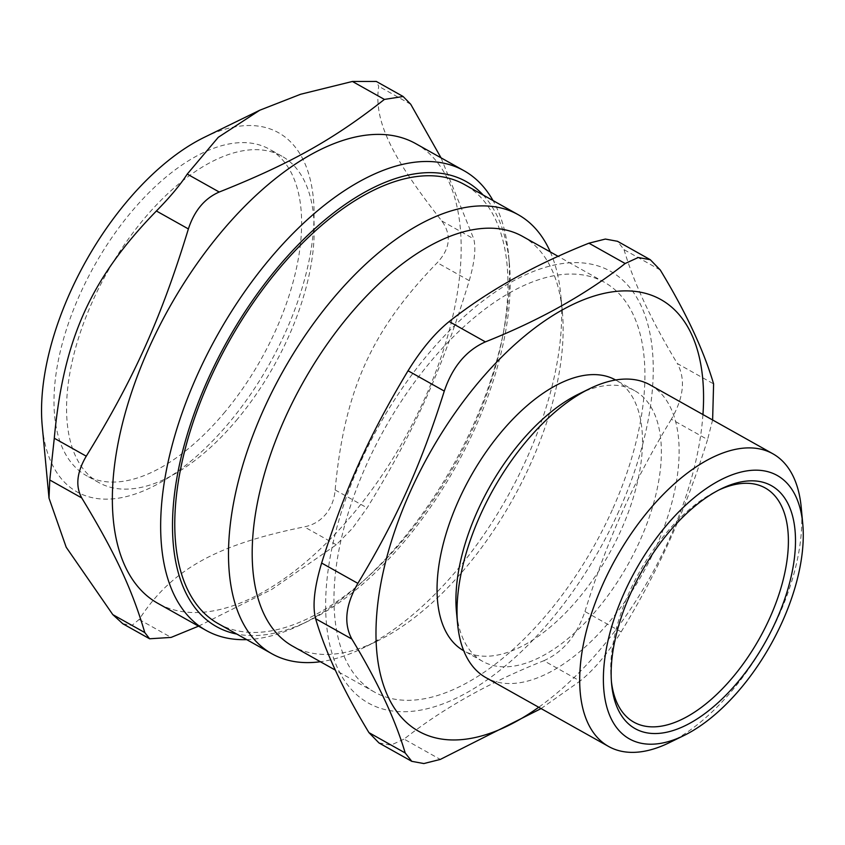 <?xml version="1.0" encoding="UTF-8"?>
<svg xmlns="http://www.w3.org/2000/svg" width="845" height="845" viewBox="0 0 845 845"><rect width="100%" height="100%" fill="white"/><g stroke="black" fill="none" stroke-linecap="round" stroke-linejoin="round"><path stroke-width="0.63" stroke-dasharray="4.22 3.17" d="M611.431 681.693A134.249 68.582 -60.7 0 1 611.178 679.295A134.249 68.582 -60.7 0 1 629.335 592.144A134.249 68.582 -60.7 0 1 716.845 490.966A134.249 68.582 -60.7 0 1 719.032 489.931M237.614 418.919A187.115 95.591 -60.7 0 1 98.833 482.579A187.115 95.591 -60.7 0 1 107.03 272.629A187.115 95.591 -60.7 0 1 281.945 156.219A187.115 95.591 -60.7 0 1 237.614 418.919M483.139 195.015A255.158 130.352 -60.7 0 1 509.334 263.038A255.158 130.352 -60.7 0 1 308.509 620.98A255.158 130.352 -60.7 0 1 236.801 634.067M218.2 623.631A251.715 128.588 119.3 0 0 473.02 428.341A251.715 128.588 119.3 0 0 464.539 184.58M246.698 639.623A263.545 134.64 119.3 0 0 301.137 624.582A263.545 134.64 119.3 0 0 401.597 540.747A263.545 134.64 119.3 0 0 508.574 254.863A263.545 134.64 119.3 0 0 493.026 200.571M415.719 143.629A263.545 134.64 -60.7 0 1 353.284 513.644A263.545 134.64 -60.7 0 1 157.804 603.309M441.037 157.835L473.76 238.892C476.073 248.356 474.573 262.277 469.25 280.646C442.051 369.825 414.895 430.263 367.121 507.887L352.492 528.294L336.278 544.793L271.837 589.377L198.533 626.166M122.8 623.737L131.989 625.374L139.129 619.469C171.482 569.614 215.412 544.983 304.295 526.857C313.21 525.115 320.54 520.7 326.297 513.602C331.451 506.926 334.398 499.036 335.138 489.942C344.348 390.686 371.515 330.247 437.266 262.7C450.258 248.662 451.758 234.752 441.777 220.946C390.369 155.681 373.606 119.874 378.74 86.317L376.31 81.447M204.332 137.312A205.927 105.202 -60.7 0 1 313.432 199.166A205.927 105.202 -60.7 0 1 229.787 421.866A205.927 105.202 -60.7 0 1 42.25 426.186M225.034 411.853A187.115 95.591 -60.7 0 1 86.253 475.524A187.115 95.591 -60.7 0 1 94.45 265.573A187.115 95.591 -60.7 0 1 269.365 149.164A187.115 95.591 -60.7 0 1 225.034 411.853M578.635 394.076A155.226 79.303 -60.7 0 1 634.595 390.633A155.226 79.303 -60.7 0 1 639.834 540.958A155.226 79.303 -60.7 0 1 482.685 661.381A155.226 79.303 -60.7 0 1 456.458 611.833M650.196 384.961A167.806 85.725 -60.7 0 1 655.847 547.465A167.806 85.725 -60.7 0 1 485.97 677.658M669.134 742.766A167.806 85.725 119.3 0 0 778.52 616.29A167.806 85.725 119.3 0 0 801.218 507.349M660.262 269.977L624.032 249.655L617.42 241.279M624.032 249.655C633.898 283.181 651.675 321.153 677.373 363.572L713.602 383.894M541.096 708.585L580.05 681.059L543.821 660.727C489.318 682.411 442.738 708.532 404.068 739.1L440.298 759.423M543.821 660.727C563.034 652.139 576.744 635.736 584.941 611.526L621.17 631.849C607.935 653.227 594.225 669.631 580.05 681.059M621.17 631.849C640.478 600.045 656.84 569.097 670.286 539.025C683.848 509.017 696.28 475.862 707.582 439.569L671.352 419.236C683.721 397.699 685.728 379.141 677.373 363.572M702.945 414.557A247.522 126.454 -60.7 0 1 669.229 539.258A247.522 126.454 -60.7 0 1 538.719 707.254M712.62 419.976L707.582 439.569M378.919 742.882L390.971 745.11L404.068 739.1M550.306 251.947A251.715 128.588 -60.7 0 1 560.795 295.074A251.715 128.588 -60.7 0 1 526.741 458.486A251.715 128.588 -60.7 0 1 362.674 648.199A251.715 128.588 -60.7 0 1 320.392 661.73M671.352 419.236C652.055 451.05 635.683 481.988 622.247 512.07C608.675 542.078 596.243 575.223 584.941 611.526M618.91 511.024A247.522 126.454 -60.7 0 1 337.81 668.648A247.522 126.454 -60.7 0 1 511.626 281.892A247.522 126.454 -60.7 0 1 618.91 511.024M612.319 509.81A234.931 120.022 -60.7 0 1 374.493 692.076A234.931 120.022 -60.7 0 1 384.781 428.457A234.931 120.022 -60.7 0 1 604.407 282.293A234.931 120.022 -60.7 0 1 612.319 509.81M522.622 236.42A234.931 120.022 -60.7 0 1 562.326 311.414A234.931 120.022 -60.7 0 1 530.544 463.926A234.931 120.022 -60.7 0 1 377.409 640.996A234.931 120.022 -60.7 0 1 292.708 646.193M615.625 379.996A155.226 79.303 -60.7 0 1 615.73 380.049A155.226 79.303 -60.7 0 1 620.959 530.375A155.226 79.303 -60.7 0 1 463.82 650.798A155.226 79.303 -60.7 0 1 463.715 650.745M139.129 619.469L171.112 637.415M335.138 489.942L367.121 507.887M336.278 544.793L304.295 526.857M469.25 280.646L437.266 262.7M441.777 220.946L473.76 238.892M410.723 104.262L378.74 86.317M509.334 263.038L508.574 254.863M308.509 620.98L301.137 624.582M281.945 156.219L269.365 149.164M98.833 482.579L86.253 475.524M611.178 679.295L611.632 684.196M716.845 490.966L721.26 488.801M604.407 282.293L558.165 256.352M374.493 692.076L335.338 670.117M562.326 311.414L560.795 295.074M377.409 640.996L362.674 648.199M634.595 390.633L615.73 380.049M482.685 661.381L463.82 650.798"/><path stroke-width="1.27" d="M719.032 489.931A134.249 68.582 -60.7 0 1 787.91 552.292A134.249 68.582 -60.7 0 1 700.558 707.983A134.249 68.582 -60.7 0 1 611.431 681.693M236.801 634.067A255.158 130.352 -60.7 0 1 276.97 268.393A255.158 130.352 -60.7 0 1 483.139 195.015M518.26 214.725L464.539 184.58A251.715 128.588 119.3 0 0 229.217 341.179A251.715 128.588 119.3 0 0 218.2 623.631L271.921 653.776A251.715 128.588 -60.7 0 1 282.938 371.325A251.715 128.588 -60.7 0 1 518.26 214.725A251.715 128.588 -60.7 0 1 550.306 251.947M493.026 200.571A263.545 134.64 119.3 0 0 464.032 170.732A263.545 134.64 119.3 0 0 268.562 260.397A263.545 134.64 119.3 0 0 206.117 630.423A263.545 134.64 119.3 0 0 246.698 639.623M206.117 630.423L157.804 603.309A263.545 134.64 -60.7 0 1 169.349 307.591A263.545 134.64 -60.7 0 1 415.719 143.629L464.032 170.732M403.139 96.499L376.31 81.447L352.407 81.469L300.577 94.27L259.732 110.241L218.285 137.302L187.241 174.091C180.365 184.78 170.088 197.086 156.399 210.996C90.658 278.533 63.491 338.972 54.281 438.238L49.77 479.992L49.01 498.138L66.195 547.222L112.797 614.621L122.8 623.737L149.618 638.788L144.78 632.567C131.936 588.923 115.173 553.116 81.743 497.937C75.3 486.16 76.81 472.239 86.264 456.184C134.028 378.549 161.194 318.111 188.382 228.932C194.361 210.68 204.638 198.374 219.225 192.026C290.131 163.814 334.06 139.182 384.39 99.414L403.128 96.51L410.723 104.262L441.037 157.835M198.533 626.166L171.112 637.415L149.628 638.778M49.01 498.138L42.25 426.186A205.927 105.202 -60.7 0 1 204.332 137.312L259.732 110.241M608.632 746.484L485.97 677.658A167.806 85.725 -60.7 0 1 457.61 624.085L456.458 611.833A155.226 79.303 -60.7 0 1 477.457 511.067A155.226 79.303 -60.7 0 1 578.635 394.076L589.694 388.668A167.806 85.725 -60.7 0 1 650.196 384.961L772.858 453.776A167.806 85.725 119.3 0 0 602.981 583.969A167.806 85.725 119.3 0 0 608.632 746.484A167.806 85.725 119.3 0 0 669.134 742.766L683.88 735.562A151.033 77.159 -60.7 0 1 624.339 592.641A151.033 77.159 -60.7 0 1 730.809 475.302A151.033 77.159 -60.7 0 1 802.75 523.689A151.033 77.159 -60.7 0 1 683.88 735.562M457.61 624.085A167.806 85.725 -60.7 0 1 480.309 515.144A167.806 85.725 -60.7 0 1 589.694 388.668M802.75 523.689L801.218 507.349A167.806 85.725 119.3 0 0 772.858 453.776M617.42 241.279L605.379 239.061L588.923 243.191L625.152 263.513L638.25 257.503L650.291 259.721L660.262 269.977C685.96 312.396 703.737 350.369 713.602 383.894L712.62 419.976M625.152 263.513C586.483 294.081 539.902 320.202 485.4 341.876L449.17 321.554C434.985 332.972 421.285 349.376 408.05 370.765L444.28 391.087C452.476 366.878 466.176 350.474 485.4 341.876M444.28 391.087C420.979 464.982 396.992 518.365 357.868 583.367L321.639 563.045C344.929 489.149 368.916 435.766 408.05 370.765M321.639 563.045C314.308 587.412 312.301 605.971 315.618 618.72L351.847 639.042C343.492 623.473 345.499 604.914 357.868 583.367M351.847 639.042C377.546 681.461 395.323 719.433 405.188 752.958L368.959 732.636L378.919 742.882M541.096 708.585L440.298 759.423L423.841 763.553L411.8 761.334L405.188 752.958M538.719 707.254A247.522 126.454 -60.7 0 1 376.067 626.948A247.522 126.454 -60.7 0 1 549.641 317.583A247.522 126.454 -60.7 0 1 702.945 414.557M630.476 593.781A139.288 71.16 119.3 0 0 611.632 684.196A139.288 71.16 119.3 0 0 703.589 714.521A139.288 71.16 119.3 0 0 795.071 551.479A139.288 71.16 119.3 0 0 721.26 488.801A139.288 71.16 119.3 0 0 630.476 593.781M320.392 661.73A251.715 128.588 -60.7 0 1 271.921 653.776M368.959 732.636C343.26 690.217 325.483 652.245 315.618 618.72M449.17 321.554C487.84 290.986 534.42 264.865 588.923 243.191M335.338 670.117L292.708 646.193A234.931 120.022 -60.7 0 1 302.996 382.574A234.931 120.022 -60.7 0 1 522.622 236.42L558.165 256.352M463.715 650.745A155.226 79.303 -60.7 0 1 470.612 476.622A155.226 79.303 -60.7 0 1 615.625 379.996M156.399 210.996L188.382 228.932M219.225 192.026L187.241 174.091M352.407 81.469L384.39 99.414M49.77 479.992L81.743 497.937M86.264 456.184L54.281 438.238M144.78 632.567L112.797 614.621M617.431 241.258L650.301 259.711M378.909 742.903L411.79 761.345"/></g></svg>
